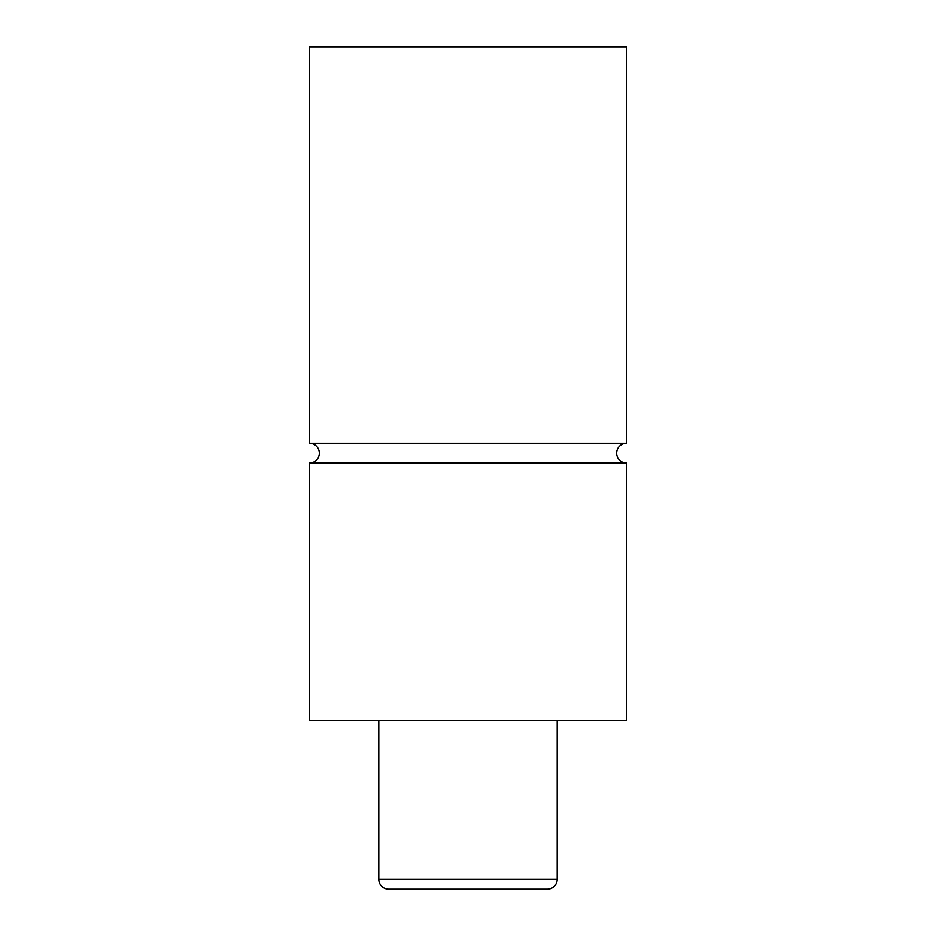 <?xml version="1.0" encoding="UTF-8"?>
<svg xmlns="http://www.w3.org/2000/svg" width="936" height="936" viewBox="0 0 936 936"><rect width="100%" height="100%" fill="white"/><g stroke="black" fill="none" stroke-linecap="round" stroke-linejoin="round"><path stroke-width="1.4" d="M309.43 463.039A9.91 9.91 0 0 0 319.34 453.129A9.91 9.91 0 0 0 309.43 443.219L626.57 443.219A9.91 9.91 0 0 0 616.66 453.129A9.91 9.91 0 0 0 626.57 463.039L626.57 720.72L309.43 720.72L309.43 463.039L626.57 463.039M378.799 720.72L378.799 879.29A9.91 9.91 0 0 0 388.721 889.2L547.279 889.2A9.91 9.91 0 0 0 557.201 879.29L557.201 720.72M626.57 443.219L626.57 46.8L309.43 46.8L309.43 443.219M378.799 879.29L557.201 879.29"/></g></svg>
